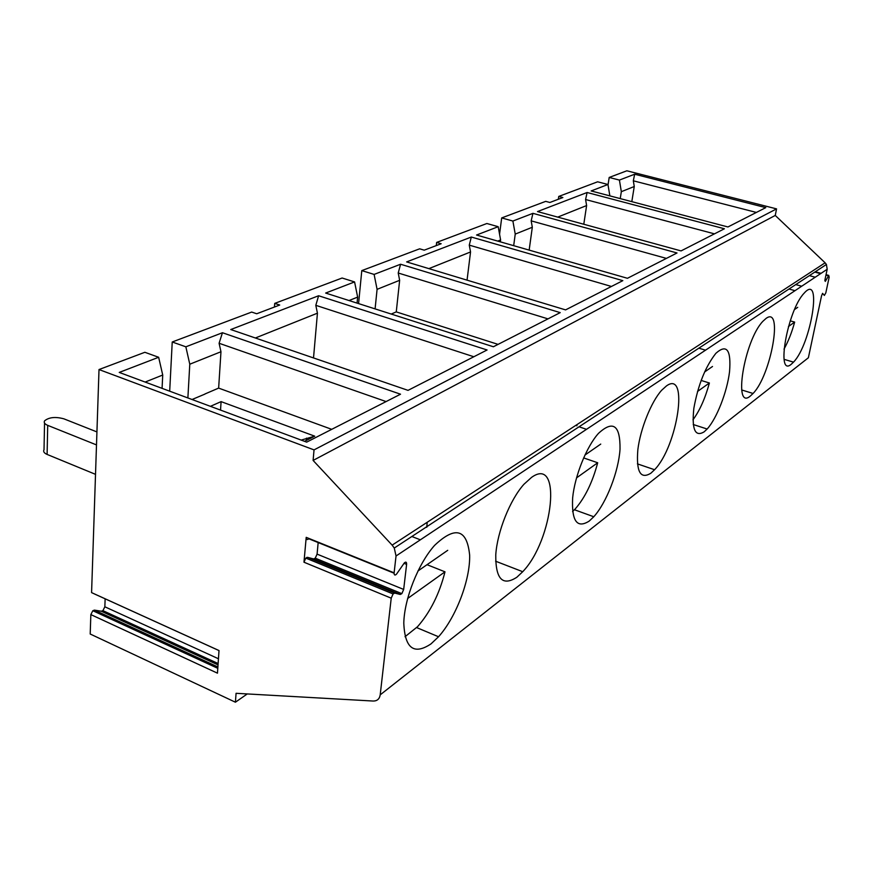 <?xml version="1.0" encoding="UTF-8"?>
<svg xmlns="http://www.w3.org/2000/svg" width="873" height="873" viewBox="0 0 873 873"><rect width="100%" height="100%" fill="white"/><g stroke="black" fill="none" stroke-linecap="round" stroke-linejoin="round"><path stroke-width="1.31" d="M756.389 212.434L633.329 180.809L634.256 186.516L621.336 191.678L619.415 180.078L634.66 174.218L765.774 207.632L727.94 226.969L591.163 190.947L607.957 184.487L597.623 181.802L558.753 196.436L562.867 197.538L549.87 202.481L545.701 201.357L501.691 217.923L512.888 221.044L532.934 213.339L677.022 252.974L627.447 278.291L476.549 235.023L498.188 226.696L486.872 223.51L436.642 242.421L441.16 243.742L424.223 250.169L419.651 248.816L361.793 270.608L374.113 274.417L400.587 264.235L560.215 312.632L493.387 346.767L325.651 293.055L354.58 281.924L342.118 278.018L274.733 303.389L279.72 305.026L256.727 313.756L251.686 312.065L172.232 341.987L185.851 346.81L222.451 332.733L400.521 394.203L306.674 442.131L119.241 372.422L158.646 357.275L144.863 352.288L99.009 369.552L314.04 449.89L313.101 460.431L392.141 545.134L825.116 262.806L826.415 264.464L827.189 269.266L824.941 279.851L825.334 281.368L828.542 275.824L825.945 275.115M619.415 180.078L609.19 177.448L626.869 170.792L776.555 208.876L314.04 449.89M681.049 250.911L537.517 211.572L587.103 192.507L724.404 228.77L681.049 250.911M565.584 309.893L406.632 261.911L471.311 237.041L622.82 280.648L565.584 309.893M408.029 390.362L230.756 329.547L318.612 295.751L487.079 349.986L408.029 390.362M631.812 201.652L634.256 186.516M473.843 356.751L315.808 305.332L317.434 313.178L255.374 337.993M306.303 440.439L306.51 438.137M313.516 357.941L317.434 313.178M766.079 318.405C783.594 305.397 771.034 375.346 753.061 393.472L750.616 395.775C732.731 411.969 744.047 340.656 762.915 321.264L766.079 318.405M788.461 326.524L794.659 322.093C791.789 332.558 788.221 341.572 783.987 349.145M306.75 557.432L306.51 558.393M391.224 598.18L393.079 593.946L394.694 593.083L307.536 557.334L305.812 558.109L303.968 562.212L391.224 598.18L380.202 694.853L808.376 357.766L821.537 295.86L822.573 293.361L824.363 295.423L825.825 292.848L829.219 276.937L828.542 275.824M666.405 258.397L531.177 220.869L532.312 227.264L515.234 234.095L513.684 245.673M532.934 213.339L531.177 220.869M827.189 269.266L396.036 555.992L394.116 572.83L306.205 537.342C306.237 539.678 307.11 540.158 308.802 538.783L394.094 573.212M394.694 593.083L400.26 594.469L401.842 593.64L403.675 589.439L406.611 564.34C406.665 561.972 405.89 561.514 404.297 562.965L396.495 574.183C394.869 575.656 394.072 575.209 394.116 572.83M516.892 577.217C502.575 586.514 495.526 579.061 495.766 554.857C497.228 531.733 510.116 499.596 523.953 484.264L531.57 477.367C562.419 455.16 553.34 540.049 522.72 571.706L516.892 577.217M650.909 473.177C640.444 479.648 636.09 471.813 637.847 449.682C640.378 428.796 651.302 401.645 661.669 390.253L666.426 385.953C689.19 369.301 677.644 446.168 654.564 469.729L650.909 473.177M430.967 643.914C413.9 655.263 404.843 648.312 403.795 623.071C404.297 598.758 418.353 563.467 434.601 545.374C455.302 525.753 466.979 528.994 469.641 555.086C470.361 579.628 456.077 617.298 438.541 636.755L430.967 643.914M589.21 521.083C577.031 528.798 571.509 521.072 572.644 497.916C574.74 475.949 586.591 446.496 598.507 433.346C613.13 419.924 620.31 425.206 620.026 449.191C618.608 471.464 606.506 502.739 593.782 516.751L589.21 521.083M704.162 431.829C695.083 437.297 691.645 429.451 693.849 408.302C698.062 385.004 705.395 366.671 715.882 353.303C726.718 343.667 731.279 349.8 729.544 371.702C727.133 391.879 716.777 418.483 707.141 429.025L704.162 431.829M791.473 364.063C775.54 378.566 787.348 310.341 804.12 293.208C822.792 271.83 811.137 344.289 793.502 362.142L791.473 364.063M396.036 555.992L394.269 548.048L392.141 545.134M247.266 693.937L235.415 702.208L236.07 693.304L373.218 701.041C377.18 701.041 379.515 698.978 380.202 694.853M307.536 557.334L313.571 558.949L400.26 594.469M712.51 366.485L704.576 371.996M776.555 208.876L775.257 215.445L313.101 460.431M697.516 391.475L709.389 382.996L701.128 380.432M427.192 522.283L426.766 527.303M709.389 382.996C705.22 398.306 699.753 410.583 692.966 419.815M600.744 444.084L584.91 455.084M576.518 477.891L597.689 462.766L583.622 457.91M634.66 174.218L633.329 180.809M407.626 598.507L444.99 571.826L427.017 564.689M444.99 571.826C439.468 593.76 430.334 612.038 417.6 626.639L405.017 636.712M611.46 286.464L469.27 245.138L470.547 251.959L428.872 268.622M471.311 237.041L469.27 245.138M794.659 322.093L790.24 320.838M318.612 295.751L315.808 305.332M386.084 401.569L219.09 343.264L220.967 351.743L189.779 364.216L187.881 397.957M222.451 332.733L219.09 343.264M403.675 589.439L317.085 554.126L318.165 542.559M577.031 424.573L576.846 425.828M714.441 233.855L585.587 199.524L586.612 205.559L557.716 217.115M587.103 192.507L585.587 199.524M317.085 554.126L315.251 558.185L313.571 558.949M303.968 562.212L306.205 537.342M597.689 462.766C592.505 482.256 585.052 497.61 575.329 508.817L572.579 511.513M547.982 318.874L398.219 273.009L399.648 280.309L377.081 289.334L375.095 308.889M400.587 264.235L398.219 273.009M797.726 307.329L794.561 309.522M447.729 550.317L417.949 570.997M775.257 215.445L825.116 262.806M210.415 406.338L221.087 401.624L314.716 436.162L304.546 441.345M314.716 436.162L301.196 440.09M99.009 369.552L91.578 592.614L219.014 650.549L217.464 673.17L90.847 614.592L90.203 634.016L235.415 702.208M583.786 224.263L586.612 205.559M467.055 280.146L470.547 251.959M274.449 307.023L274.733 303.389M358.574 303.597L361.793 270.608M436.282 245.597L436.642 242.421M499.563 234.259L501.691 217.923M217.89 666.95L94.459 610.118L92.811 610.718L90.847 614.592M94.459 610.118L101.29 611.22L218.032 664.888M218.457 658.766L104.847 606.79L102.905 610.642L101.29 611.22M104.847 606.79L105.142 598.813M169.689 391.191L172.232 341.987M204.948 394.094L192.06 399.507M204.959 393.974L218.643 388.103L220.967 351.743M357.068 303.106L357.646 297.104L349.036 300.541M96.936 431.917L63.893 418.833C55.457 416.563 49.019 417.229 44.599 420.819C43.628 422.532 44.665 424.038 47.709 425.358L96.499 444.914M500.349 241.854L500.6 239.944L497.73 241.101M162.072 388.354L162.727 375.03L145.147 382.058M529.158 250.104L532.312 227.264M391.224 314.051L396.266 311.89L399.648 280.309M44.545 423.11L44.021 449.759C43.061 451.527 44.087 453.087 47.109 454.429L95.517 474.345M621.336 191.678L620.234 198.608M607.957 184.487L609.856 195.868M558.338 199.262L558.753 196.436M608.034 184.923L609.19 177.448M515.234 234.095L512.888 221.044M498.188 226.696L500.6 239.944M377.081 289.334L374.113 274.417M354.58 281.924L357.646 297.104M158.646 357.275L162.727 375.03M189.779 364.216L185.851 346.81M396.266 311.89L498.068 344.377M218.643 388.103L331.729 429.33M221.087 401.624L220.542 410.103M824.81 280.735L825.618 280.964M815.229 277.221L809.391 275.628M820.565 273.664L814.771 272.103M406.611 564.34L404.013 563.303M801.698 286.213L795.75 284.587M47.709 425.358L47.109 454.429M741.668 389.947L753.061 393.472M826.415 264.464L394.269 548.048M794.987 290.676L788.985 289.018M793.502 362.142L784.074 359.338M495.602 561.208L522.72 571.706M305.812 558.109L393.079 593.946M586.525 429.32L579.028 426.799M593.782 516.751L574.434 509.745M828.826 275.421L826.033 274.668M821.078 273.325L815.273 271.765M420.36 539.82L411.86 536.502M438.541 636.755L416.694 627.611M637.41 463.869L654.564 469.729M705.515 350.182L698.858 348.174M707.141 429.025L693.238 424.518M401.842 593.64L315.251 558.185M218.13 663.545L102.905 610.642M94.36 593.913L219.014 650.581M92.811 610.718L217.803 668.325"/></g></svg>
